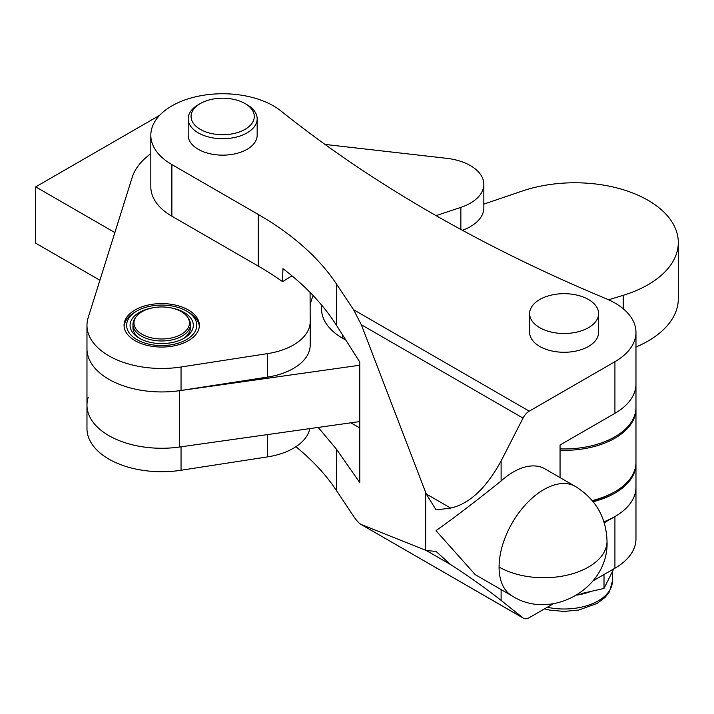 <?xml version="1.0" encoding="UTF-8"?>
<svg xmlns="http://www.w3.org/2000/svg" width="714" height="714" viewBox="0 0 714 714"><rect width="100%" height="100%" fill="white"/><g stroke="black" fill="none" stroke-linecap="round" stroke-linejoin="round"><path stroke-width="1.07" d="M159.668 115.293L35.7 186.872L114.865 232.577M35.7 186.872L35.7 243.188L99.906 280.254M181.044 470.258L181.044 446.803A74.729 43.143 180 0 1 108.867 435.62A74.729 43.143 180 0 1 86.974 405.115L86.974 428.587A74.729 43.143 0 0 0 108.867 459.093A74.729 43.143 0 0 0 181.044 470.258L267.607 456.871A57.486 33.192 0 0 0 309.831 428.605M86.974 405.115L86.974 348.789A74.729 43.143 0 0 0 108.867 379.304A74.729 43.143 0 0 0 179.473 390.701L179.473 447.026A74.729 43.143 0 0 1 108.867 435.62A74.729 43.143 0 0 1 86.974 405.115A74.729 43.143 180 0 1 88.17 397.421M310.072 292.401L310.206 321.461A57.486 33.192 180 0 1 310.206 321.55A57.486 33.192 180 0 1 267.607 353.608L181.044 366.996A74.729 43.143 180 0 1 108.867 355.831A74.729 43.143 180 0 1 86.974 325.325A74.729 43.143 180 0 1 88.17 317.632L132.179 177.402A91.972 53.104 180 0 1 150.824 153.724M135.08 340.694A37.655 21.741 180 0 1 124.057 325.325A37.655 21.741 180 0 1 147.298 305.244A37.655 21.741 180 0 1 188.326 309.956A37.655 21.741 180 0 1 199.358 325.325A37.655 21.741 180 0 1 176.117 345.406A37.655 21.741 180 0 1 135.08 340.694M136.91 311.009A35.066 20.242 180 0 1 186.506 311.009L186.506 311.009A35.066 20.242 180 0 1 186.497 339.641A35.066 20.242 180 0 1 136.91 339.641A35.066 20.242 180 0 1 136.91 311.009L135.08 312.063A37.655 21.741 0 0 0 124.102 326.378M199.313 326.378A37.655 21.741 0 0 0 188.326 312.063L186.506 311.009L188.326 312.063M170.771 307.841A31.612 18.252 180 0 1 184.06 312.42A31.612 18.252 180 0 1 184.06 338.231A31.612 18.252 180 0 1 139.355 338.231A31.612 18.252 180 0 1 139.346 338.231A31.612 18.252 180 0 1 152.644 307.841M187.032 316.436A27.748 16.02 180 0 1 177.438 336.169A27.748 16.02 180 0 1 142.086 334.304A27.748 16.02 180 0 1 136.374 316.436A27.748 16.02 180 0 1 181.329 311.652A27.748 16.02 180 0 1 187.032 316.436L187.943 317.614A28.739 16.592 180 0 1 190.451 324.388A28.739 16.592 180 0 1 172.708 339.721A28.739 16.592 180 0 1 141.381 336.124A28.739 16.592 180 0 1 132.965 324.388L132.965 327.672A28.739 16.592 0 0 0 140.417 338.82M182.998 338.82A28.739 16.592 0 0 0 190.451 327.672L190.451 324.388M462.431 230.301A45.991 26.552 0 0 0 483.851 207.845L483.851 184.382A45.991 26.552 180 0 1 460.86 207.372L436.084 215.637M310.144 306.583A83.351 48.124 180 0 1 313.25 295.685M86.974 325.325L86.974 348.789A74.729 43.143 0 0 0 108.867 379.304A74.729 43.143 0 0 0 181.044 390.469L267.607 377.081A57.486 33.192 0 0 0 310.206 345.023A57.486 33.192 0 0 0 310.206 344.933L310.206 321.639M325.013 144.424L446.794 158.338A45.991 26.552 180 0 1 483.851 184.382M132.965 324.388A28.739 16.592 180 0 1 135.473 317.614L136.374 316.436M608.587 299.782L623.224 295.31A103.468 59.735 0 0 0 678.3 242.51A103.468 59.735 0 0 0 626.187 190.647A103.468 59.735 0 0 0 522.345 191.022L483.851 204.106M179.473 390.701L359.713 365.238M179.473 447.026L359.767 421.555M635.969 347.022A103.468 59.735 0 0 0 678.3 298.827L678.3 242.51M604.008 574.52L604.008 588.425L581.071 593.646M613.745 568.897L604.008 588.425M606.141 298.711A1437.095 829.704 180 0 1 430.462 212.406A1437.095 829.704 180 0 1 280.959 110.973A71.855 41.483 0 0 0 200.598 95.756A71.855 41.483 0 0 0 150.824 135.241A71.855 41.483 0 0 0 171.869 164.568L258.298 214.477A344.907 199.126 180 0 1 336.41 283.922L353.564 309.715L529.261 411.157L614.924 361.703A71.855 41.483 0 0 0 635.969 332.367A71.855 41.483 0 0 0 606.141 298.711M588.506 299.514A34.486 19.912 180 0 1 598.609 313.589A34.486 19.912 180 0 1 577.314 331.983A34.486 19.912 180 0 1 539.73 327.672A34.486 19.912 180 0 1 529.627 313.589A34.486 19.912 180 0 1 550.913 295.194A34.486 19.912 180 0 1 588.506 299.514M598.609 313.589L598.609 332.367A34.486 19.912 180 0 1 577.314 350.761A34.486 19.912 180 0 1 539.73 346.442A34.486 19.912 180 0 1 529.627 332.367L529.627 313.589M247.062 104.726L245.036 103.557L247.062 104.726A34.486 19.912 180 0 1 257.165 118.81A34.486 19.912 180 0 1 235.879 137.204A34.486 19.912 180 0 1 198.287 132.893A34.486 19.912 180 0 1 188.184 118.81A34.486 19.912 180 0 1 198.287 104.726L200.322 103.557A31.612 18.252 180 0 1 245.036 103.557L245.036 103.557A31.612 18.252 180 0 1 245.036 129.368A31.612 18.252 180 0 1 200.322 129.368A31.612 18.252 180 0 1 200.322 103.557M257.165 118.81L257.165 135.241A34.486 19.912 180 0 1 235.879 153.635A34.486 19.912 180 0 1 198.287 149.315A34.486 19.912 180 0 1 188.184 135.241L188.184 118.81M295.899 446.723A344.907 199.126 180 0 1 336.41 490.438L353.564 516.231C356.679 520.854 359.267 523.63 361.329 524.549L426.249 550.503L436.075 551.422L450.659 564.596C469.455 576.769 486.27 588.702 501.112 600.403L523.041 617.913A11.495 6.64 120 0 0 523.514 618.244A11.495 6.64 120 0 0 529.261 617.672L553.43 603.723M436.075 530.761L436.075 530.663A63.234 36.503 120 0 0 436.075 530.761L475.256 574.672L512.179 595.985A63.234 36.503 -60 0 1 499.077 567.041A63.234 36.503 -60 0 1 543.791 489.599A63.234 36.503 -60 0 1 575.404 486.466C595.699 499.086 606.24 517.347 607.025 541.23C609.212 587.97 551.556 621.251 512.179 595.985M529.261 411.157A11.495 6.64 120 0 0 523.041 418.101L501.112 460.932C486.27 488.126 469.455 503.843 450.659 508.082L436.075 509.903L426.249 493.99L361.329 324.736L353.564 309.715M436.075 530.663L436.075 530.564C452.747 518.891 474.426 502.361 501.112 480.995A63.234 36.503 -60 0 1 513.304 471.999A63.234 36.503 -60 0 1 544.925 468.866L575.404 486.466M336.41 283.922L336.41 325.2L359.767 362.025L359.767 482.575L336.41 449.151L336.41 490.438M523.514 618.244L360.731 524.255L523.041 617.913M336.41 325.2C323.415 304.78 305.583 285.921 282.923 268.625L282.557 281.664A344.907 199.126 0 0 0 258.298 266.108L258.298 214.477M150.824 135.241L150.824 186.863A71.855 41.483 0 0 0 171.869 216.199L258.298 266.108M560.053 477.604L560.053 445.009L614.924 413.326A71.855 41.483 0 0 0 635.969 383.998L635.969 332.367M593.093 580.821L614.924 568.219A71.855 41.483 0 0 0 635.969 538.883L635.969 487.251A71.855 41.483 180 0 1 614.924 516.588L604.258 522.746M318.239 427.418L336.41 449.151M282.557 281.664L291.981 275.827M560.053 450.284A71.855 41.483 0 0 0 635.969 408.872A71.855 41.483 0 0 0 635.96 408.167M592.209 500.559A71.855 41.483 0 0 0 614.924 491.714A71.855 41.483 0 0 0 635.969 462.377L635.969 408.872M592.433 500.826A70.133 40.493 0 0 0 613.701 492.41L614.924 491.714M560.053 448.883A71.855 41.483 0 0 0 635.969 407.462L635.969 383.998M321.541 304.976L321.541 308.894A71.855 41.483 0 0 0 342.586 338.231L345.879 340.132M635.96 463.083A71.855 41.483 180 0 1 635.969 463.788A71.855 41.483 180 0 1 593.164 501.728M350.877 422.804L359.767 427.945M603.955 521.773A71.855 41.483 0 0 0 635.969 487.251L635.969 463.788M267.607 456.871L267.607 434.576M460.86 207.372L460.86 229.444M267.607 353.608L267.607 377.081M181.044 366.996L181.044 390.469M623.224 308.778L623.224 295.31M499.077 567.041A63.234 36.503 0 0 0 567.987 574.957A63.234 36.503 0 0 0 607.025 541.23M589.675 591.897A48.284 27.882 180 0 1 576.823 595.146M425.66 550.262L425.66 492.553M501.112 589.603L501.112 600.403M547.299 607.257A48.284 27.882 0 0 0 612.398 581.125L609.506 591.656L605.142 597.341L597.127 603.428L578.724 610.051L564.015 611.434L549.851 610.122L544.479 608.89M171.869 164.568L171.869 216.199M614.924 361.703L614.924 413.326M501.112 460.932L501.112 480.995M614.924 568.219L614.924 516.588M361.329 324.736L523.041 418.101M450.659 508.082L426.249 493.99M426.249 550.503L450.659 564.596M342.586 334.937L342.586 338.231M310.206 345.023L310.206 321.55M612.398 572.03L612.398 581.125"/></g></svg>
